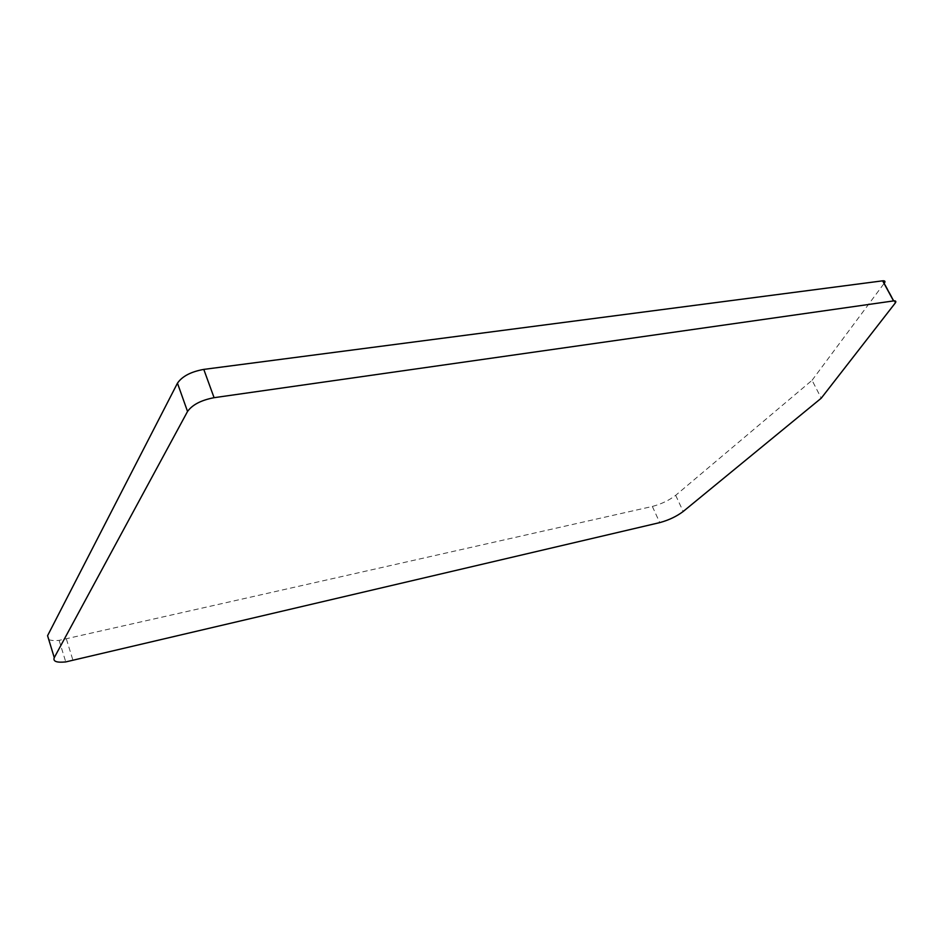 <?xml version="1.0" encoding="UTF-8"?>
<svg xmlns="http://www.w3.org/2000/svg" width="943" height="943" viewBox="0 0 943 943"><rect width="100%" height="100%" fill="white"/><g stroke="black" fill="none" stroke-linecap="round" stroke-linejoin="round"><path stroke-width="0.71" stroke-dasharray="4.71 3.54" d="M48.73 639.495C50.828 640.556 54.293 640.839 59.114 640.356L652.344 506.45C661.302 504.081 669.082 500.368 675.671 495.323L812.064 380.3L821.235 398.205M812.064 380.3L884.381 283.065L895.225 303.057M66.411 639.106L73.047 660.595M652.344 506.45L659.758 522.611M675.671 495.323L683.192 511.483M59.114 640.356L65.751 661.915"/><path stroke-width="1.41" d="M884.381 283.065C885.512 281.403 884.97 280.649 882.754 280.814L203.782 369.397C190.946 371.719 182.176 376.316 177.461 383.176L187.539 411.466C192.348 404.747 201.201 400.15 214.085 397.687L893.658 300.9C895.874 300.699 896.392 301.418 895.225 303.057L821.235 398.205L683.192 511.483C676.532 516.469 668.728 520.171 659.758 522.611L65.751 661.915C56.615 662.823 52.784 661.397 54.27 657.636L187.539 411.466M48.73 639.495L47.574 635.7L177.461 383.176M882.636 280.825L893.54 300.911M203.782 369.397L214.085 397.687M47.574 635.7L54.27 657.636M882.754 280.814L893.658 300.9"/></g></svg>
